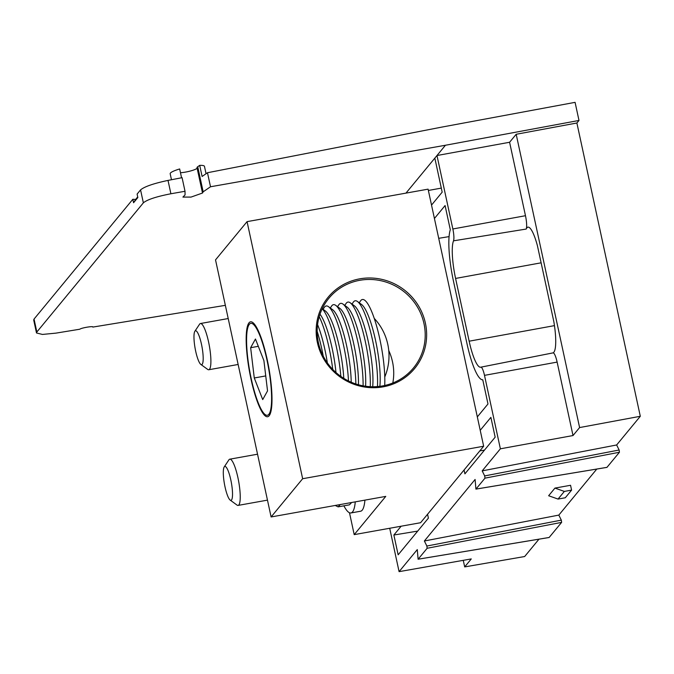 <?xml version="1.0" encoding="UTF-8"?>
<svg xmlns="http://www.w3.org/2000/svg" width="674" height="674" viewBox="0 0 674 674"><rect width="100%" height="100%" fill="white"/><g stroke="black" fill="none" stroke-linecap="round" stroke-linejoin="round"><path stroke-width="1.01" d="M482.188 470.873L616.643 444.975L619.136 450.013L619.44 452.254L484.977 478.152L484.682 475.92L482.188 470.873L500.378 448.808L484.496 375.359A10.506 2.148 -100.2 0 0 480.874 367.162A10.506 2.148 -100.2 0 0 480.823 367.17A33.329 6.807 79.8 0 1 480.663 367.212A33.329 6.807 79.8 0 1 469.155 341.196L455.582 278.438A33.329 6.807 79.8 0 1 453.509 240.829A10.506 2.148 -100.2 0 0 452.852 228.975L436.971 155.525L405.967 193.118M553.017 352.881A32.023 6.538 -100.2 0 0 553.809 321.506L537.448 245.816A32.023 6.538 -100.2 0 0 527.953 227.138A32.023 6.538 -100.2 0 0 526.217 229.05L453.509 240.829M417.703 531.095L393.869 535.021L398.149 554.812L428.403 518.121L427.569 514.262M479.812 450.906L484.454 450.139M464.074 469.997L464.908 473.856L495.163 437.165L490.883 417.375L480.225 430.298M438.715 238.318L449.086 236.608M477.327 416.903L487.984 403.97L482.761 379.799A46.093 9.411 79.8 0 1 467.015 343.799L453.442 281.033A46.093 9.411 79.8 0 1 450.308 229.733L445.084 205.553L434.427 218.486M441.31 188.105L428.369 190.464M431.529 205.081L442.186 192.157L434.831 158.12M225.36 305.339L92.81 327.084C94.023 325.761 81.2 327.859 79.835 329.215L55.984 333.125L42.454 334.439L36.497 332.973L36.851 332.004L143.36 202.84L140.563 189.891C144.438 186.631 153.596 183.471 168.011 180.413L182.081 177.675L185.021 191.273L170.901 193.767C156.427 196.581 147.244 199.597 143.36 202.84M571.594 490.116L565.284 497.766L558.047 499.072L548.636 495.744L554.946 488.094L570.549 485.288L571.594 490.116L564.349 491.422L554.946 488.094M619.44 452.254L606.954 467.368L475.92 489.113L475.103 479.467L424.367 540.995L558.822 515.096L596.793 469.053M558.822 515.096L561.316 520.134L561.619 522.375L549.133 537.49L418.099 559.226L417.282 549.588L399.084 571.653L471.269 558.923L464.689 566.91L524.658 556.53L538.973 539.175M206.05 173.724L204.458 166.335A17.532 2.932 167.8 0 0 199.706 165.366L202.107 176.478L207.474 172.729L441.529 127.15L575.082 102.347L578.991 120.452L445.438 145.255L210.515 186.765L203.16 191.82L202.537 193.017L191.045 197.086L182.915 197.086L185.064 194.904L185.021 191.273M616.643 444.975L640.3 416.288L576.885 123.005L578.991 120.452M576.885 123.005L516.183 134.278L509.595 142.265L436.971 155.525L445.438 145.255M452.852 228.975L525.476 215.714L509.595 142.265M525.476 215.714A11.812 2.41 79.8 0 1 526.217 229.05M480.924 367.153L552.992 352.89A11.812 2.41 79.8 0 1 553.051 352.873A11.812 2.41 79.8 0 1 557.128 362.098L484.496 375.359M516.183 134.278L579.598 427.56L573.01 435.547L557.128 362.098M463.265 560.338L464.689 566.91M389.707 528.264L399.084 571.653M561.619 522.375L427.156 548.274L418.141 559.201L549.175 537.464M427.156 548.274L426.861 546.033L561.316 520.134M424.367 540.995L426.861 546.033M484.977 478.152L475.962 489.088L606.996 467.343M393.869 535.021L401.131 526.217M640.3 416.288L579.598 427.56M500.378 448.808L573.01 435.547M199.706 165.366L197.735 166.731A12.528 2.089 167.8 0 0 197.01 167.691L202.486 192.907M36.497 332.973L33.7 320.024L34.045 319.063L132.82 199.285L133.57 202.739L137.85 197.541L137.108 194.087L140.563 189.891M132.82 199.285L135.617 199.453L133.57 202.739M207.474 172.729L210.515 186.765M197.094 168.087A10.017 1.677 -12.2 0 1 190.843 170.893A10.017 1.677 -12.2 0 1 180.472 172.704M171.474 179.739L170.177 173.74A17.532 2.932 167.8 0 1 179.663 168.963L181.567 177.776M558.047 499.072L564.349 491.422M137.715 196.909L135.617 199.453M383.076 386.859A56.043 54.063 -140.5 0 1 318.794 314.236A56.043 54.063 -140.5 0 1 412.328 297.453A56.043 54.063 -140.5 0 1 383.076 386.859M302.651 478.717L483.662 446.23L420.584 522.721L354.212 534.634L385.755 496.393L271.108 516.958L302.651 478.717L247.063 221.636L428.083 189.15L483.662 446.23M349.486 512.754L354.212 534.634M247.063 221.636L215.528 259.886L271.108 516.958M250.998 379.117A48.216 9.849 79.8 0 1 252.784 322.517A48.216 9.849 79.8 0 1 268.783 367.557A48.216 9.849 79.8 0 1 269.44 415.353A48.216 9.849 79.8 0 1 250.998 379.117M378.569 280.258A54.796 52.85 39.5 0 0 328.912 298.245A54.796 52.85 39.5 0 0 325.306 359.79A54.796 52.85 39.5 0 0 382.605 385.907A54.796 52.85 39.5 0 0 413.465 367.97A54.796 52.85 39.5 0 0 421.334 314.935A54.796 52.85 39.5 0 0 378.569 280.258M392.807 383.001A54.796 52.85 39.5 0 0 388.746 350.514M384.702 385.494A50.474 10.304 -100.2 0 0 383.523 361.053A50.474 10.304 -100.2 0 0 360.48 300.949L359.259 302.794M379.858 386.328A46.717 9.537 -100.2 0 0 378.99 360.817A46.717 9.537 -100.2 0 0 361.584 304.488L357.473 301.489A50.474 10.304 -100.2 0 0 353.243 302.255L352.022 304.092M377.474 386.573A50.474 10.304 -100.2 0 0 376.277 362.351A50.474 10.304 -100.2 0 0 357.473 301.489M372.705 386.75A46.717 9.537 -100.2 0 0 371.753 362.115A46.717 9.537 -100.2 0 0 354.347 305.785L350.236 302.794A50.474 10.304 -100.2 0 0 346.006 303.553L344.776 305.389M370.279 386.682A50.474 10.304 -100.2 0 0 369.04 363.648A50.474 10.304 -100.2 0 0 350.236 302.794M365.594 386.236A46.717 9.537 -100.2 0 0 364.508 363.412A46.717 9.537 -100.2 0 0 347.102 307.083L342.99 304.092A50.474 10.304 -100.2 0 0 338.761 304.85L337.539 306.695M363.092 385.831A50.474 10.304 -100.2 0 0 361.803 364.946A50.474 10.304 -100.2 0 0 342.99 304.092M358.458 384.761A46.717 9.537 -100.2 0 0 357.271 364.71A46.717 9.537 -100.2 0 0 339.864 308.389L335.753 305.389A50.474 10.304 -100.2 0 0 331.524 306.148L330.302 307.993M355.847 383.969A50.474 10.304 -100.2 0 0 354.558 366.243A50.474 10.304 -100.2 0 0 335.753 305.389M351.221 382.217A46.717 9.537 -100.2 0 0 350.033 366.007A46.717 9.537 -100.2 0 0 332.627 309.686L328.516 306.687A50.474 10.304 -100.2 0 0 324.278 307.445L323.057 309.29M348.466 380.945A50.474 10.304 -100.2 0 0 347.321 367.549A50.474 10.304 -100.2 0 0 328.516 306.687M343.782 378.341A46.717 9.537 -100.2 0 0 342.788 367.313A46.717 9.537 -100.2 0 0 325.382 310.984L322.248 308.7M340.842 376.395A50.474 10.304 -100.2 0 0 340.075 368.847A50.474 10.304 -100.2 0 0 322.197 308.793M335.981 372.528A46.717 9.537 -100.2 0 0 335.551 368.611A46.717 9.537 -100.2 0 0 319.998 314.185M332.745 369.419A50.474 10.304 -100.2 0 0 319.223 316.654M327.345 362.882A46.717 9.537 -100.2 0 0 317.58 324.615M323.242 356.108A50.474 10.304 -100.2 0 0 317.176 331.372M270.384 380.305A46.717 9.537 -100.2 0 0 249.06 324.683A46.717 9.537 -100.2 0 0 249.7 370.986A46.717 9.537 -100.2 0 0 265.202 414.62A46.717 9.537 -100.2 0 0 270.384 380.305M255.454 339.014L250.644 347.691L254.275 377.979L262.717 399.589L267.536 390.903L263.905 360.615L255.454 339.014M265.741 375.923L254.275 377.979M258.311 346.318L250.644 347.691M224.215 466.93L228.899 459.862A23.48 4.794 79.8 0 1 229.792 459.179A23.48 4.794 79.8 0 1 237.888 477.512A23.48 4.794 79.8 0 1 238.091 505.407A23.48 4.794 79.8 0 1 237.012 505.07L230.163 500.083A17.221 3.513 -100.2 0 0 230.803 479.871A17.221 3.513 -100.2 0 0 224.215 466.93A17.221 3.513 -100.2 0 0 224.45 483.999A17.221 3.513 -100.2 0 0 230.163 500.083M343.883 505.829A50.853 10.38 -100.2 0 0 350.927 512.956A50.853 10.38 -100.2 0 0 355.265 501.86M350.927 512.956L360.582 511.229A50.853 10.38 -100.2 0 0 364.92 500.125M351.643 502.509L349.444 504.826L338.104 506.865L335.239 505.458M340.294 504.548L338.104 506.865M194.879 331.263L199.571 324.202A23.48 4.794 79.8 0 1 200.464 323.52A23.48 4.794 79.8 0 1 208.552 341.853A23.48 4.794 79.8 0 1 208.763 369.748A23.48 4.794 79.8 0 1 207.685 369.411L200.827 364.423A17.221 3.513 -100.2 0 0 201.467 344.212A17.221 3.513 -100.2 0 0 194.879 331.263A17.221 3.513 -100.2 0 0 195.115 348.332A17.221 3.513 -100.2 0 0 200.827 364.423M541.121 262.818L455.582 278.438M554.458 325.626L469.155 341.196M168.011 180.413L170.901 193.767M34.045 319.063L36.851 332.004M484.682 475.92L619.136 450.013M197.735 166.731L203.16 191.82M480.874 367.162L553.051 352.873M384.77 376.977A54.855 54.855 0 0 0 374.255 318.406M238.091 505.407L267.468 500.133M229.792 459.179L257.544 454.2M208.763 369.748L238.141 364.474M200.464 323.52L228.208 318.541"/></g></svg>
